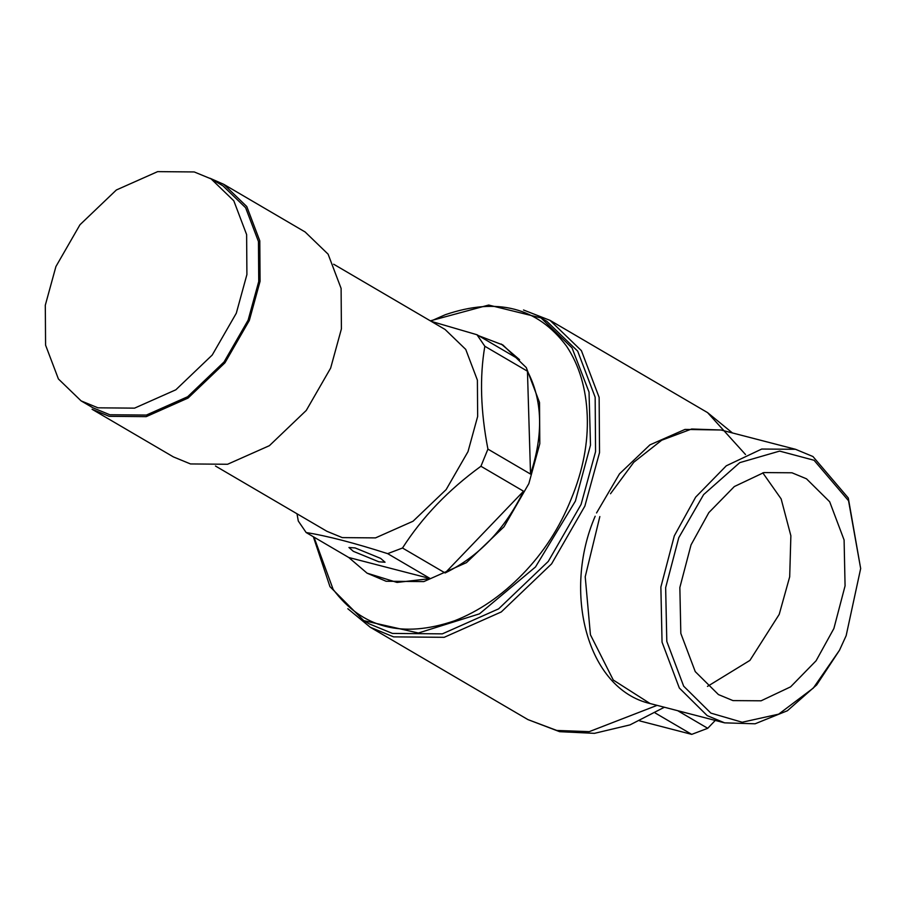 <?xml version="1.0" encoding="UTF-8"?>
<svg xmlns="http://www.w3.org/2000/svg" width="906" height="906" viewBox="0 0 906 906"><rect width="100%" height="100%" fill="white"/><g stroke="black" fill="none" stroke-linecap="round" stroke-linejoin="round"><path stroke-width="1.36" d="M715.276 720.429L707.733 728.299L677.688 710.7M707.733 728.299L691.72 734.37L655.14 712.943M691.72 734.37L639.693 720.893M523.498 309.988L550.033 320.362L581.403 350.656L599.138 397.394L599.534 452.615L584.857 506.114L551.607 563.86L501.278 611.946L444.189 637.314L393.623 636.873L370.282 627.269L347.836 608.73M353.329 551.324L348.957 547.496L355.163 547.937L380.667 558.402L385.039 562.23L378.821 561.788L353.329 551.324M430.339 320.837L488.651 305.05L541.052 317.915L546.737 321.256L577.677 351.132L595.163 397.236L595.559 451.686L581.074 504.449L548.277 561.414L498.64 608.843L442.343 633.86L392.457 633.43L369.444 623.962L363.759 620.633L418.391 633.011L479.478 613.838L535.491 566.975L575.389 501.12L590.497 445.106L589.036 392.094L572.048 347.915L541.041 317.938M313.986 537.133L333.159 589.41C362.072 628.096 402.49 638.56 454.438 620.825C478.878 611.29 501.562 595.774 522.513 574.268C543.453 552.762 559.659 527.734 571.12 499.183C582.932 470.712 588.3 442.887 587.235 415.684C586.159 388.481 579.262 365.299 566.533 346.137C537.62 307.451 497.19 296.987 445.254 314.733L430.814 321.12M297.009 513.781L298.289 521.029L306.149 532.535L348.753 557.496L367.077 573.17L386.081 581.256L423.838 581.584L466.454 562.649L504.03 526.748L528.844 483.634L539.806 443.691L539.512 402.468L526.273 367.576L502.853 344.96L478.64 335.718M367.077 573.17L397.032 582.433L430.259 578.594L387.655 553.645L402.502 548.017L445.118 572.966C478.708 556.635 504.846 529.387 523.532 491.222L480.927 466.262L487.926 449.116L530.531 474.076C543.589 434.45 542.558 400.158 527.451 371.211L484.835 346.262L476.986 334.744L519.591 359.705L501.267 344.031M215.469 466.024L326.919 531.301L342.264 537.609L375.514 537.892L413.057 521.222L446.137 489.602L468.006 451.63L477.655 416.454L477.394 380.146L465.741 349.41L445.106 329.49L333.657 264.212M387.655 553.645C354.178 542.909 327.009 535.876 306.149 532.535M480.927 466.262C448.481 489.818 422.332 517.066 402.502 548.017M484.835 346.262C479.557 376.851 480.588 411.143 487.926 449.116M431.245 321.37L476.986 334.744M430.259 578.594L348.753 557.496M523.532 491.222L445.118 572.966M527.451 371.211L530.531 474.076M762.784 472.83L781.142 498.9L790.87 535.763L789.692 576.805L779.217 614.37L749.93 660.383L707.473 686.408M833.882 628.515L816.091 660.768L790.598 686.85L761.097 700.802L732.965 700.598L718.435 694.574L695.242 671.606L680.825 633.407L679.851 587.518L691.04 544.868L708.832 512.615L734.324 486.545L763.826 472.581L791.957 472.785L806.487 478.81L829.681 501.777L844.098 539.987L845.072 585.876L833.882 628.515M839.5 650.236L816.657 684.947L787.393 710.746L755.094 723.792L724.641 722.852L707.201 715.627L679.341 688.039L662.048 642.161L660.87 587.054L674.313 535.842L695.672 497.111L726.284 465.809L761.708 449.048L795.491 449.285L812.942 456.522L848.288 497.994L860.666 568.538L848.548 500.746L814.052 460.271L779.624 451.097L739.76 462.638L703.634 494.585L678.775 537.677L665.65 587.654L666.805 641.425L683.679 686.193L710.87 713.113L742.184 722.241L778.662 714.155L813.294 688.096L839.5 650.236L846.147 635.706L860.666 568.538M55.923 266.534L45.3 305.22L45.583 345.163L58.414 378.968L81.098 400.882L97.973 407.825L134.552 408.142L175.843 389.795L212.242 355.016L236.296 313.238L246.908 274.552L246.625 234.609L233.805 200.804L211.109 178.89L194.235 171.947L157.655 171.63L116.364 189.977L79.966 224.756L55.923 266.534M211.109 178.89L222.944 185.821L245.628 207.734L258.459 241.54L258.742 281.472L248.119 320.169L224.076 361.936L187.678 396.726L146.387 415.061L109.807 414.744L92.933 407.802L81.098 400.882M223.805 184.348L305.129 231.981L328.119 254.178L341.109 288.436L341.403 328.901L330.645 368.108L306.273 410.429L269.399 445.673L227.553 464.268L190.498 463.94L173.397 456.907L92.072 409.274L109.173 416.318L146.228 416.635L188.074 398.051L224.948 362.808L249.32 320.475L260.079 281.268L259.784 240.803L246.794 206.557L223.805 184.348L209.999 178.256M664.358 707.246L630.01 724.891L594.461 733.339L559.648 731.686L527.915 719.591L556.794 730.451L589.262 731.64L657.088 705.366M745.502 454.518L707.654 412.694L732.433 432.955M599.84 516.556L585.219 576.771L590.429 634.766L613.283 680.044L650.157 703.577C586.941 688.911 562.354 591.946 595.174 516.227M721.04 429.999L691.652 429.014L661.708 440.214L633.792 462.253L610.497 493.747M527.915 719.591L370.282 627.269M707.665 412.672L550.033 320.362M313.34 536.748L329.977 586.68L363.759 620.633M795.491 449.285L721.017 429.999L685.004 429.421L649.908 444.88L619.489 473.861L596.544 512.955M650.18 703.566L724.641 722.852"/></g></svg>
